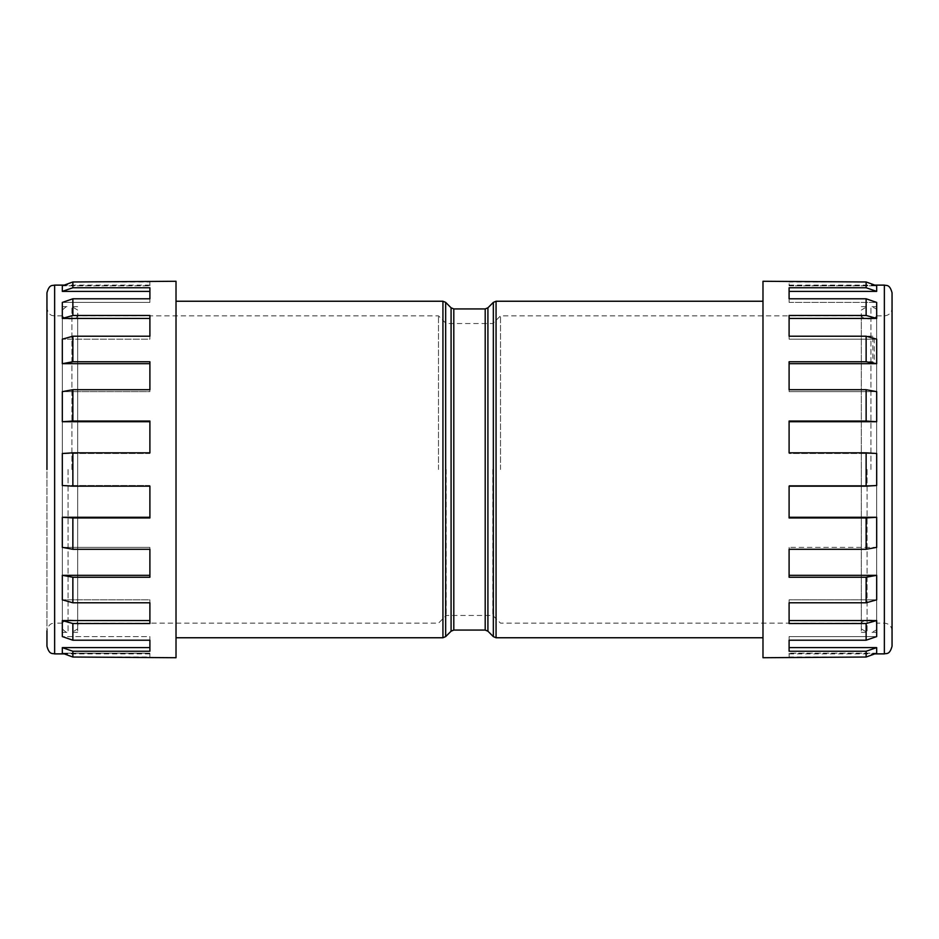 <?xml version="1.0" encoding="UTF-8"?>
<svg xmlns="http://www.w3.org/2000/svg" width="939" height="939" viewBox="0 0 939 939"><rect width="100%" height="100%" fill="white"/><g stroke="black" fill="none" stroke-linecap="round" stroke-linejoin="round"><path stroke-width="0.7" stroke-dasharray="4.7 3.52" d="M876.686 625.844L876.686 313.157L876.686 625.844C879.42 618.085 858.586 618.085 861.321 625.844L861.321 313.157L861.321 625.844M876.686 313.157C879.42 320.915 858.586 320.915 861.321 313.157M77.679 625.844L77.679 313.157L77.679 625.844C80.414 618.085 59.58 618.085 62.314 625.844L62.314 313.157L62.314 625.844M77.679 313.157C80.414 320.915 59.58 320.915 62.314 313.157M892.05 646.208L892.05 292.792M46.95 292.792L46.95 646.208M876.686 469.5L876.686 623.156L876.686 469.5L876.686 485.51L789.1 485.51L876.686 485.51L866.134 486.179L866.134 452.821L789.1 452.821L789.1 453.49L876.686 453.49L876.686 469.5L876.686 310.081L876.686 632.37L876.686 469.5M500.51 469.5L500.51 315.844L500.51 469.5M492.834 469.5L492.834 615.468L492.834 469.5M446.166 469.5L446.166 615.468L446.166 469.5M438.49 469.5L438.49 315.844L438.49 469.5M77.679 469.5L77.679 632.37L77.679 469.5M62.314 469.5L62.314 485.51L72.866 486.179L72.866 452.821L62.314 453.49L62.314 623.156L62.314 315.844L62.314 632.37L62.314 469.5M789.1 421.717L789.1 453.49L789.1 421.717L876.686 421.717L876.686 391.633L866.134 389.708L866.134 421.048L876.686 421.717M789.1 363.686L789.1 391.633L876.686 391.633L789.1 391.633L789.1 363.686L874.244 363.686L874.244 339.167L872.847 336.209L872.847 361.761L874.244 363.686M789.1 281.277L789.1 281.97L866.134 281.97L866.134 287.757L789.1 287.757L789.1 302.417L789.1 287.757L789.1 298.79L866.134 298.79L866.134 315.469L789.1 315.469L789.1 339.167L789.1 318.427L789.1 339.167L874.244 339.167M789.1 318.427L876.686 318.427L876.686 302.417L866.134 298.79M789.1 302.417L876.686 302.417L789.1 302.417L789.1 298.79L789.1 302.417M789.1 291.383L876.686 291.383L876.686 285.82L866.134 281.97M789.1 285.82L876.686 285.82L789.1 285.82L789.1 281.97L789.1 285.82M872.847 336.209L789.1 336.209L789.1 339.167L876.686 339.167M866.134 421.048L789.1 421.048L789.1 453.49L876.686 453.49L866.134 452.821M149.9 281.277L149.9 285.82L149.9 285.116L149.9 285.82L62.314 285.82L62.314 291.383L72.866 287.757L149.9 287.757L149.9 302.417L149.9 291.383L149.9 302.417L62.314 302.417L62.314 318.427L72.866 315.469L149.9 315.469L149.9 339.167L149.9 318.427L149.9 339.167L62.314 339.167L62.314 363.686L72.866 361.761L149.9 361.761L149.9 391.633L149.9 363.686L149.9 391.633L62.314 391.633L62.314 421.717L72.866 421.048L149.9 421.048L149.9 453.49L62.314 453.49L149.9 453.49L149.9 421.717L149.9 453.49L149.9 452.821L72.866 452.821M72.866 281.97L149.9 281.97L149.9 285.82L62.314 285.82L72.866 281.97L72.866 287.757M149.9 291.383L62.314 291.383M72.866 298.79L149.9 298.79L149.9 302.417L62.314 302.417L72.866 298.79L72.866 315.469M149.9 318.427L62.314 318.427M72.866 336.209L149.9 336.209L149.9 339.167L62.314 339.167L72.866 336.209L72.866 361.761M149.9 363.686L62.314 363.686M72.866 389.708L149.9 389.708L149.9 391.633L62.314 391.633L72.866 389.708L72.866 421.048M149.9 421.717L62.314 421.717M762.984 281.277L762.984 657.723M176.016 281.277L176.016 657.723M866.134 389.708L789.1 389.708L789.1 391.633L789.1 361.761L872.847 361.761M861.321 469.5L861.321 632.37L861.321 469.5M892.05 469.5L892.05 630.832L892.05 469.5M62.314 623.156L54.638 623.156L54.638 315.844L54.638 623.156C52.913 623.39 48.711 622.78 46.95 630.832L46.95 469.5M789.1 517.283L789.1 485.51L789.1 517.283L876.686 517.283L866.134 517.952L789.1 517.952L789.1 485.51L789.1 486.179L866.134 486.179M866.134 517.952L866.134 549.292L876.686 547.367L789.1 547.367L876.686 547.367L876.686 517.283M789.1 575.314L789.1 547.367L789.1 575.314L876.686 575.314L866.134 577.239L789.1 577.239L789.1 547.367L789.1 549.292L866.134 549.292M866.134 577.239L866.134 602.791L876.686 599.833L789.1 599.833L876.686 599.833L876.686 575.314M789.1 620.573L789.1 599.833L789.1 620.573L876.686 620.573L866.134 623.531L789.1 623.531L789.1 599.833L789.1 602.791L866.134 602.791M866.134 623.531L866.134 640.21L876.686 636.583L789.1 636.583L876.686 636.583L876.686 620.573M789.1 647.617L789.1 636.583L789.1 647.617L876.686 647.617L866.134 651.243L789.1 651.243L789.1 636.583L789.1 640.21L866.134 640.21M866.134 651.243L866.134 657.03L876.686 653.18L789.1 653.18L876.686 653.18L876.686 647.617M789.1 657.723L789.1 653.18L789.1 657.03L866.134 657.03M866.134 315.469L876.686 318.427M866.134 287.757L876.686 291.383M72.866 657.03L72.866 651.243L62.314 647.617L62.314 653.18L149.9 653.18L149.9 653.884L149.9 653.18L62.314 653.18L72.866 657.03L149.9 657.03L149.9 653.18L149.9 657.723M72.866 640.21L72.866 623.531L62.314 620.573L62.314 636.583L149.9 636.583L149.9 651.243L149.9 636.583L62.314 636.583L72.866 640.21L149.9 640.21L149.9 636.583L149.9 651.243L72.866 651.243M72.866 602.791L72.866 577.239L62.314 575.314L62.314 599.833L149.9 599.833L149.9 623.531L149.9 599.833L62.314 599.833L72.866 602.791L149.9 602.791L149.9 599.833L149.9 623.531L72.866 623.531M72.866 549.292L72.866 517.952L62.314 517.283L62.314 547.367L149.9 547.367L149.9 577.239L149.9 547.367L62.314 547.367L72.866 549.292L149.9 549.292L149.9 547.367L149.9 577.239L72.866 577.239M72.866 486.179L149.9 486.179L149.9 517.952L72.866 517.952M149.9 517.283L149.9 485.51L149.9 517.952L149.9 517.283L62.314 517.283M149.9 485.51L62.314 485.51L149.9 485.51M149.9 647.617L62.314 647.617M149.9 620.573L62.314 620.573M149.9 575.314L62.314 575.314M176.016 469.5L176.016 637.757L176.016 469.5M762.984 469.5L762.984 637.757L762.984 469.5M789.1 653.18L789.1 653.884L789.1 653.18M870.923 469.5L870.923 306.63L870.923 469.5M867.084 469.5L867.084 632.37L867.084 469.5M71.916 469.5L71.916 306.63L71.916 469.5M68.078 469.5L68.078 632.37L68.078 469.5M442.938 301.243L442.938 637.757M445.661 636.63L445.661 302.37M453.807 630.069L453.807 308.931M451.084 307.804L451.084 631.196M487.916 631.196L487.916 307.804M485.193 308.931L485.193 630.069M496.062 637.757L496.062 301.243M493.339 302.37L493.339 636.63M884.362 285.116L884.362 653.884M54.638 653.884L54.638 285.116M876.686 315.844L884.362 315.844C889.033 315.387 891.592 312.828 892.05 308.168M62.314 315.844L54.638 315.844C52.913 315.61 48.711 316.22 46.95 308.168M892.05 630.832C891.592 626.172 889.033 623.613 884.362 623.156L876.686 623.156M77.679 623.156L438.49 623.156L446.166 615.468L492.834 615.468L500.51 623.156L861.321 623.156M789.1 285.116L874.749 285.116M149.9 285.116L64.251 285.116M861.321 315.844L500.51 315.844L492.834 323.532L446.166 323.532L438.49 315.844L77.679 315.844M149.9 653.884L64.251 653.884M789.1 653.884L874.749 653.884M876.686 310.081C875.125 309.389 879.186 309.436 870.923 306.63L876.686 306.63M876.686 632.37L870.923 632.37C879.186 629.564 875.125 629.611 876.686 628.919M861.321 628.919L867.084 632.37L861.321 632.37M861.321 306.63L867.084 306.63L861.321 310.081M77.679 310.081L71.916 306.63L77.679 306.63M77.679 632.37L71.916 632.37L77.679 628.919M62.314 628.919C65.46 631.982 67.385 633.132 68.078 632.37L62.314 632.37M62.314 306.63L68.078 306.63C67.385 305.868 65.46 307.018 62.314 310.081"/><path stroke-width="1.41" d="M892.05 292.792L892.05 646.208C889.632 655.117 886.463 653.145 884.362 653.884L884.362 285.116C886.463 285.855 889.632 283.883 892.05 292.792M46.95 469.5L46.95 292.792C49.368 283.883 52.537 285.855 54.638 285.116L54.638 653.884C52.537 653.145 49.368 655.117 46.95 646.208L46.95 630.832M876.686 485.51L876.686 453.49L866.134 452.821L866.134 486.179L876.686 485.51M789.1 291.383L876.686 291.383L876.686 285.82L866.134 281.97L866.134 287.757L789.1 287.757L789.1 298.79L866.134 298.79L876.686 302.417L876.686 318.427L866.134 315.469L866.134 298.79M789.1 318.427L876.686 318.427M789.1 363.686L876.686 363.686L876.686 339.167L866.134 336.209L866.134 361.761L789.1 361.761L789.1 389.708L866.134 389.708L876.686 391.633L876.686 421.717L866.134 421.048L866.134 389.708M789.1 421.717L876.686 421.717M62.314 469.5L62.314 453.49L72.866 452.821L72.866 486.179L62.314 485.51L62.314 469.5M149.9 421.717L62.314 421.717L62.314 391.633L72.866 389.708L72.866 421.048L62.314 421.717M149.9 363.686L62.314 363.686L62.314 339.167L72.866 336.209L72.866 361.761L62.314 363.686M149.9 318.427L62.314 318.427L62.314 302.417L72.866 298.79L72.866 315.469L62.314 318.427M149.9 291.383L62.314 291.383L62.314 285.82L72.866 281.97L72.866 287.757L62.314 291.383M72.866 486.179L149.9 486.179L149.9 517.952L72.866 517.952L72.866 549.292L149.9 549.292L149.9 577.239L72.866 577.239L72.866 602.791L149.9 602.791L149.9 623.531L72.866 623.531L72.866 640.21L149.9 640.21L149.9 651.243L72.866 651.243L72.866 657.03L176.016 657.723L176.016 281.277L72.866 281.97M72.866 298.79L149.9 298.79L149.9 287.757L72.866 287.757M72.866 336.209L149.9 336.209L149.9 315.469L72.866 315.469M72.866 389.708L149.9 389.708L149.9 361.761L72.866 361.761M72.866 452.821L149.9 452.821L149.9 421.048L72.866 421.048M866.134 657.03L866.134 651.243L876.686 647.617L876.686 653.18L866.134 657.03L762.984 657.723L762.984 281.277L866.134 281.97M866.134 421.048L789.1 421.048L789.1 452.821L866.134 452.821M866.134 315.469L789.1 315.469L789.1 336.209L866.134 336.209M866.134 640.21L866.134 623.531L876.686 620.573L876.686 636.583L866.134 640.21L789.1 640.21L789.1 651.243L866.134 651.243M866.134 602.791L866.134 577.239L876.686 575.314L876.686 599.833L866.134 602.791L789.1 602.791L789.1 623.531L866.134 623.531M866.134 549.292L866.134 517.952L876.686 517.283L876.686 547.367L866.134 549.292L789.1 549.292L789.1 577.239L866.134 577.239M866.134 486.179L789.1 486.179L789.1 517.952L866.134 517.952M876.686 291.383L866.134 287.757M876.686 363.686L866.134 361.761M789.1 517.283L876.686 517.283M789.1 575.314L876.686 575.314M789.1 620.573L876.686 620.573M789.1 647.617L876.686 647.617M149.9 517.283L62.314 517.283L72.866 517.952M149.9 575.314L62.314 575.314L72.866 577.239M72.866 549.292L62.314 547.367L62.314 517.283M149.9 620.573L62.314 620.573L72.866 623.531M72.866 602.791L62.314 599.833L62.314 575.314M149.9 647.617L62.314 647.617L72.866 651.243M72.866 640.21L62.314 636.583L62.314 620.573M72.866 657.03L62.314 653.18L62.314 647.617M176.016 637.757L442.938 637.757L442.938 301.243L445.661 302.37L445.661 636.63L451.084 631.196L451.084 307.804L445.661 302.37M487.916 631.196L493.339 636.63L493.339 302.37L487.916 307.804L487.916 631.196L485.193 630.069L485.193 308.931L453.807 308.931L453.807 630.069L451.084 631.196M762.984 301.243L496.062 301.243L496.062 637.757L493.339 636.63M496.062 301.243L493.339 302.37M874.749 285.116L884.362 285.116M64.251 285.116L54.638 285.116M442.938 301.243L176.016 301.243M485.193 630.069L453.807 630.069M762.984 637.757L496.062 637.757M64.251 653.884L54.638 653.884M874.749 653.884L884.362 653.884M487.916 307.804L485.193 308.931M453.807 308.931L451.084 307.804M442.938 637.757L445.661 636.63"/></g></svg>
